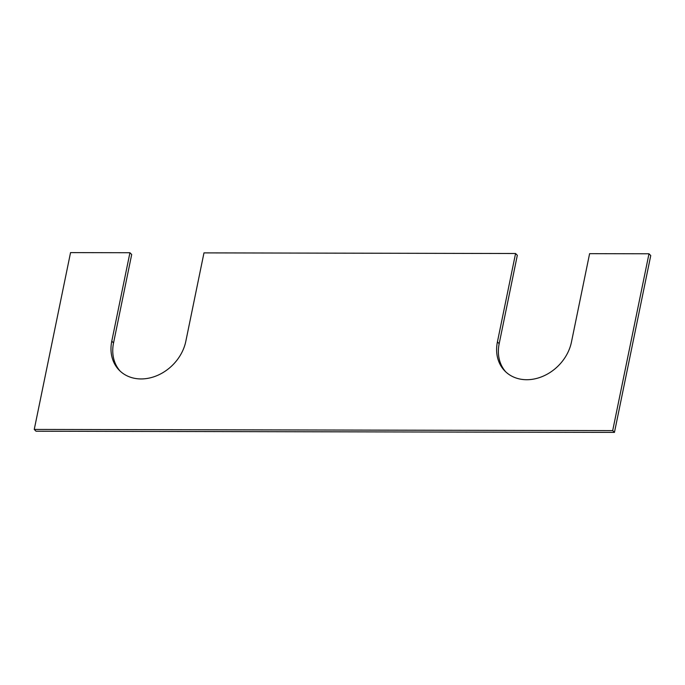 <?xml version="1.0" encoding="UTF-8"?>
<svg xmlns="http://www.w3.org/2000/svg" width="685" height="685" viewBox="0 0 685 685"><rect width="100%" height="100%" fill="white"/><g stroke="black" fill="none" stroke-linecap="round" stroke-linejoin="round"><path stroke-width="1.03" d="M129.936 252.731L70.546 252.611L34.25 429.435L36.014 431.216L614.454 432.389L650.75 255.565L648.986 253.784L589.605 253.664L571.453 342.072A41.425 33.728 135.4 0 1 526.688 379.721A41.425 33.728 135.4 0 1 504.956 371.099A41.425 33.728 135.4 0 1 497.413 341.926L515.565 253.51L203.976 252.885L185.823 341.293A41.425 33.728 135.4 0 1 141.059 378.942A41.425 33.728 135.4 0 1 119.327 370.32A41.425 33.728 135.4 0 1 111.783 341.147L129.936 252.731L131.691 254.512L113.547 342.928A41.425 33.728 -44.6 0 0 120.226 371.193M515.565 253.51L517.321 255.299L499.177 343.707A41.425 33.728 -44.6 0 0 505.855 371.972M34.25 429.435L612.69 430.608L648.986 253.784M614.454 432.389L612.69 430.608M497.413 341.926L499.177 343.707M111.783 341.147L113.547 342.928"/></g></svg>
